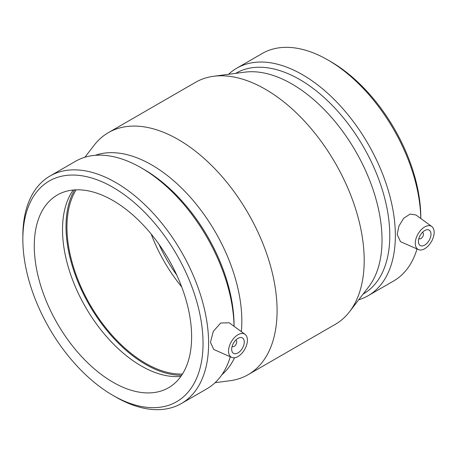 <?xml version="1.0" encoding="UTF-8"?>
<svg xmlns="http://www.w3.org/2000/svg" width="457" height="457" viewBox="0 0 457 457"><rect width="100%" height="100%" fill="white"/><g stroke="black" fill="none" stroke-linecap="round" stroke-linejoin="round"><path stroke-width="0.69" d="M235.635 340.237A3.559 2.057 -60 0 1 235.978 340.368A3.559 2.057 -60 0 1 236.715 341.996A3.559 2.057 -60 0 1 235.161 345.583A3.559 2.057 -60 0 1 232.419 346.537A3.559 2.057 -60 0 1 232.127 346.303M244.267 341.996A8.9 5.141 -60 0 1 240.382 350.953A8.9 5.141 -60 0 1 233.521 353.341A8.9 5.141 -60 0 1 233.521 343.064A8.9 5.141 -60 0 1 242.421 337.923A8.9 5.141 -60 0 1 244.267 341.996M422.371 232.424A3.559 2.057 -60 0 1 422.714 232.556A3.559 2.057 -60 0 1 422.714 236.669A3.559 2.057 -60 0 1 419.155 238.725A3.559 2.057 -60 0 1 418.869 238.491M418.418 241.456A8.9 5.141 -60 0 1 422.302 232.499A8.9 5.141 -60 0 1 429.157 230.111A8.9 5.141 -60 0 1 429.157 240.388A8.9 5.141 -60 0 1 420.257 245.529A8.9 5.141 -60 0 1 418.418 241.456M434.15 232.367A13.35 7.706 -60 0 1 424.707 248.722A13.35 7.706 -60 0 1 418.458 249.596A13.35 7.706 -60 0 1 418.035 233.967A13.35 7.706 -60 0 1 431.785 226.518A13.35 7.706 -60 0 1 434.15 232.367M237.971 334.73A13.35 7.706 120 0 0 228.534 351.085A13.35 7.706 120 0 0 231.722 357.408A13.35 7.706 120 0 0 244.649 349.485A13.35 7.706 120 0 0 245.049 334.33A13.35 7.706 120 0 0 237.971 334.73M231.722 357.408L213.75 349.456L210.448 342.322L213.31 331.365L220.697 323.013L229.248 322.796L245.049 334.33M418.458 249.596L400.486 241.644L397.184 234.51L398.927 226.044L403.674 218.275L410.1 214.082L415.984 214.984L431.785 226.518M420.811 218.509L420.811 217.652A127.417 73.566 -120 0 0 330.714 61.604L327.926 59.993A131.359 75.839 -120 0 0 262.249 53.486L236.795 68.184A131.359 75.839 -120 0 0 228.574 74.302M420.788 218.492A131.359 75.839 -120 0 0 327.926 59.993M358.739 299.763A131.359 75.839 -120 0 0 368.148 295.702L393.603 281.004A131.359 75.839 -120 0 0 417.03 248.968M368.148 295.702A131.359 75.839 -120 0 0 395.351 235.566A131.359 75.839 -120 0 0 338.014 103.373A131.359 75.839 -120 0 0 236.795 68.184M363.132 294.045L363.389 293.897A127.417 73.566 -120 0 0 389.781 235.566A127.417 73.566 -120 0 0 334.164 107.344A127.417 73.566 -120 0 0 235.978 73.206L235.715 73.354M215.087 382.698L230.014 380.727A139.739 80.678 -120 0 0 248.145 374.666L335.255 324.373A139.739 80.678 -120 0 0 349.565 311.703L368.685 286.819A127.417 73.566 -120 0 0 382.023 240.045A127.417 73.566 -120 0 0 335.901 122.613A127.417 73.566 -120 0 0 244.752 72.16L213.642 76.273A139.739 80.678 -120 0 0 195.51 82.334L108.406 132.627A139.739 80.678 -120 0 0 94.091 145.297L84.916 157.237M349.565 311.703A139.739 80.678 -120 0 0 364.195 260.404A139.739 80.678 -120 0 0 313.611 131.61A139.739 80.678 -120 0 0 213.642 76.273M248.145 374.666A139.739 80.678 -120 0 0 277.091 310.691A139.739 80.678 -120 0 0 216.092 170.061A139.739 80.678 -120 0 0 108.406 132.627M241.33 331.616A127.417 73.566 -120 0 0 241.827 320.985A127.417 73.566 -120 0 0 190.62 197.578A127.417 73.566 -120 0 0 95.21 155.323M221.891 374.746A127.417 73.566 -120 0 0 234.544 357.768M234.07 326.315L234.07 325.464A127.417 73.566 -120 0 0 143.978 169.416L141.19 167.805A131.359 75.839 -120 0 0 75.514 161.298L50.053 175.996A131.359 75.839 -120 0 0 22.85 236.126L22.85 239.348A127.417 73.566 -120 0 0 112.948 395.396A127.417 73.566 -120 0 0 203.045 343.378A127.417 73.566 -120 0 0 112.948 187.324A127.417 73.566 -120 0 0 22.85 239.348M234.053 326.304A131.359 75.839 -120 0 0 141.19 167.805M112.948 395.396L115.73 397.007A131.359 75.839 -120 0 0 181.412 403.514L206.867 388.816A131.359 75.839 -120 0 0 230.294 356.78M181.412 403.514A131.359 75.839 -120 0 0 208.615 343.378A131.359 75.839 -120 0 0 151.278 211.185A131.359 75.839 -120 0 0 50.053 175.996M191.62 336.786A111.257 64.237 -120 0 0 143.052 224.815A111.257 64.237 -120 0 0 57.319 195.008A111.257 64.237 -120 0 0 34.275 245.94A111.257 64.237 -120 0 0 82.843 357.911A111.257 64.237 -120 0 0 168.576 387.719A111.257 64.237 -120 0 0 191.62 336.786M73.263 190.015A111.257 64.237 -120 0 0 62.518 229.637A111.257 64.237 -120 0 0 102.031 331.239A111.257 64.237 -120 0 0 180.875 376.408M74.634 189.901A112.593 65.008 -120 0 0 66.014 226.529A112.593 65.008 -120 0 0 181.657 375.277M76.113 189.826A111.257 64.237 -120 0 0 66.956 227.072A111.257 64.237 -120 0 0 182.463 374.032M151.187 234.053A111.257 64.237 -120 0 0 181.703 286.899M158.916 244.181A105.698 61.027 -120 0 0 176.79 275.143M232.116 346.36L232.419 346.537M235.675 340.191L235.978 340.368M422.714 232.556L422.411 232.385M419.155 238.725L418.852 238.548"/></g></svg>
